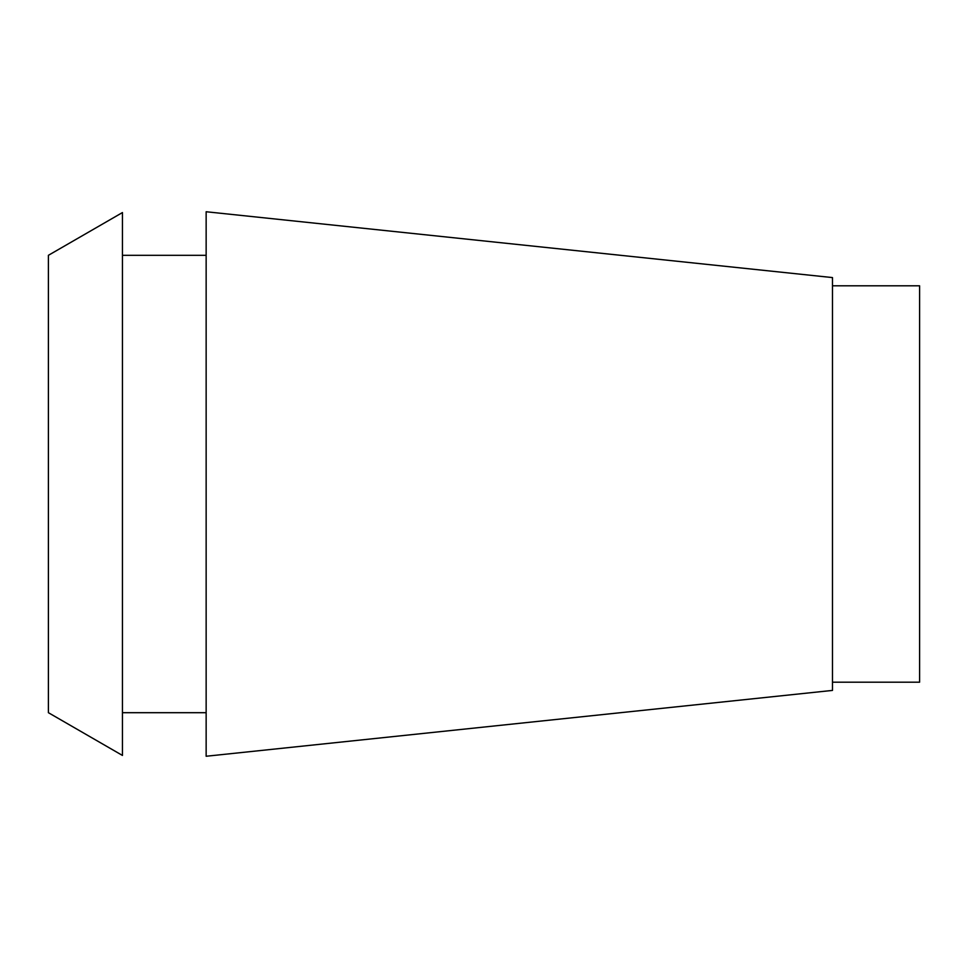 <?xml version="1.0" encoding="UTF-8"?>
<svg xmlns="http://www.w3.org/2000/svg" width="968" height="968" viewBox="0 0 968 968"><rect width="100%" height="100%" fill="white"/><g stroke="black" fill="none" stroke-linecap="round" stroke-linejoin="round"><path stroke-width="1.45" d="M832.48 682.198L919.6 682.198L919.6 285.802L832.48 285.802M832.48 690.414L832.48 277.586L206.148 211.75L206.148 756.25L832.48 690.414M206.148 255.31L122.452 255.31M206.148 712.69L122.452 712.69M122.452 755.439L122.452 212.561L48.4 255.31L48.4 712.69L122.452 755.439"/></g></svg>
